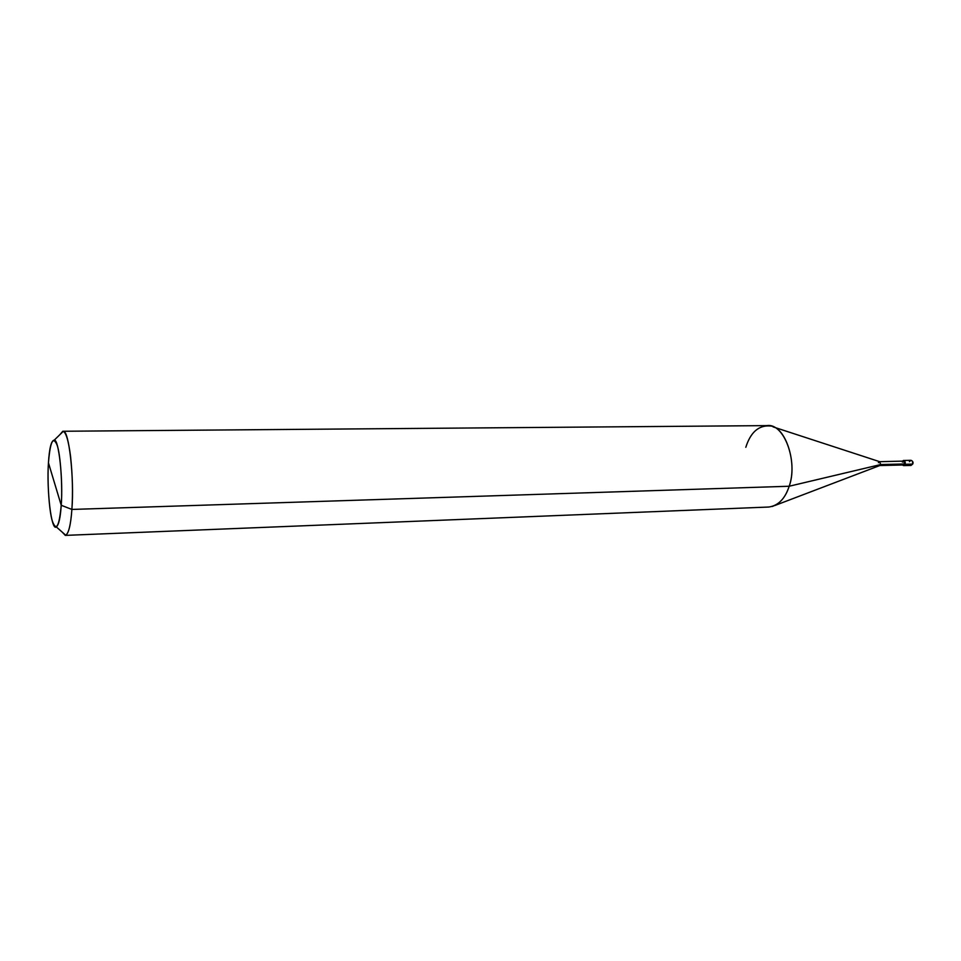 <?xml version="1.0" encoding="UTF-8"?>
<svg xmlns="http://www.w3.org/2000/svg" width="961" height="961" viewBox="0 0 961 961"><rect width="100%" height="100%" fill="white"/><g stroke="black" fill="none" stroke-linecap="round" stroke-linejoin="round"><path stroke-width="1.44" d="M912.782 463.959C913.406 462.253 912.782 461.04 910.92 460.307C912.409 460.679 912.938 461.941 912.542 464.079L905.13 464.271L902.463 464.992L903.628 465.604L905.13 464.271C905.526 462.121 904.986 460.86 903.508 460.475L902.367 461.148C904.445 460.007 905.358 461.052 905.13 464.271L912.542 464.079C912.938 461.941 912.409 460.679 910.92 460.307L909.418 461.64M903.628 465.604L911.04 465.424L912.758 464.019M61.228 505.27C59.222 526.592 56.255 531.841 52.326 521.018C49.143 511.3 47.125 480.704 48.446 462.83L61.228 505.27C63.246 479.671 58.753 438.817 54.26 440.126C51.305 440.45 49.371 448.018 48.446 462.83C50.188 441.604 53.071 435.681 57.107 445.075C60.447 453.952 62.717 486.698 61.228 505.27L48.446 462.83C46.56 490.158 51.305 531.421 56.351 526.94C58.777 524.934 60.399 517.703 61.228 505.27L71.883 509.438C73 492.813 72.543 475.034 70.525 456.079C68.399 439.934 65.816 431.669 62.789 431.261L59.93 434.6L63.282 431.345C68.856 429.495 74.453 478.65 71.883 509.438L61.228 505.27M879.639 461.676L903.52 461.112L904.733 463.959C904.733 461.172 903.953 460.559 902.403 462.121M773.076 426.888L879.723 461.7L880.696 464.547L904.733 463.959L880.696 464.547L879.507 461.676L878.39 462.697M879.591 465.568L880.696 464.547L789.173 486.242C797.726 463.55 785.605 426.612 770.302 425.987C758.806 425.038 750.637 432.138 745.808 447.297M62.789 431.261L766.878 425.615C783.84 422.588 798.291 461.208 789.173 486.242L71.883 509.438L789.173 486.242L880.696 464.547L879.82 465.532L774.974 505.45M904.733 463.959L903.616 464.968L879.735 465.556M772.248 506.495C780.164 503.588 785.81 496.837 789.173 486.242C785.077 498.735 778.302 505.666 768.848 507.024L65.312 535.385C68.543 534.016 70.742 525.367 71.883 509.438C70.826 524.358 68.796 532.983 65.792 535.289L62.297 532.19L65.312 535.385M910.92 460.307L903.508 460.475M63.282 431.345L54.26 440.126M65.792 535.289L56.351 526.94"/></g></svg>

